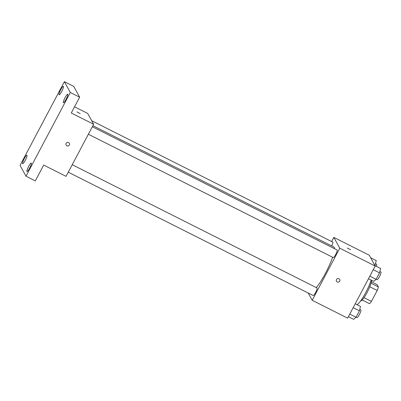 <?xml version="1.0" encoding="UTF-8"?>
<svg xmlns="http://www.w3.org/2000/svg" width="401" height="401" viewBox="0 0 401 401"><rect width="100%" height="100%" fill="white"/><g stroke="black" fill="none" stroke-linecap="round" stroke-linejoin="round"><path stroke-width="0.6" d="M371.356 281.763L377.166 284.69L378.414 286.956A11.383 1.965 -63.3 0 1 377.201 290.474L371.421 301.392A11.383 1.965 -63.3 0 1 369.547 303.697L362.178 299.988M364.018 297.662L371.421 301.392M369.792 286.74L377.201 290.474M371.246 280.109A11.659 2.01 116.7 0 1 367.065 292.56A11.659 2.01 116.7 0 1 360.689 300.865M371.02 283.231L378.414 286.956M356.945 304.65A16.957 2.927 -63.3 0 0 364.083 295.572A16.957 2.927 -63.3 0 0 371.166 280.068M331.632 241.547L333.832 237.387L369.261 255.226L375.201 266.043L347.622 318.133L312.194 300.294L308.189 293.011M333.832 237.387L339.772 248.204L375.201 266.043M339.772 248.204L312.194 300.294M339.727 279.457A1.855 1.815 -28.8 0 1 337.241 281.978A1.855 1.815 -28.8 0 1 337.231 278.76A1.855 1.815 -28.8 0 1 339.411 281.612A1.855 1.815 -28.8 0 1 336.479 281.246M316.314 287.607A24.376 4.205 -63.3 0 0 332.614 257.236M334.599 248.745A24.376 4.205 -63.3 0 0 333.973 247.071L92.897 125.673M331.707 245.933A4.241 0.732 -63.3 0 0 332.805 242.139L91.709 120.731M88.36 134.24L333.316 257.592A4.241 0.732 -63.3 0 0 335.878 254.134A4.241 0.732 -63.3 0 0 337.131 250.018L92.33 126.746M68.265 172.194L313.221 295.542A4.241 0.732 -63.3 0 0 315.782 292.088A4.241 0.732 -63.3 0 0 317.036 287.973L72.235 164.701M347.286 248.029L350.564 249.768M93.644 124.26L66.065 176.355L43.689 165.087L35.313 180.901L25.99 176.204L20.05 165.392L64.381 81.669L73.704 86.365L79.644 97.177L71.268 112.992L93.644 124.26L87.704 113.448L74.541 106.816M64.381 81.669L70.32 92.486L79.644 97.177M70.32 92.486L25.99 176.204M69.358 143.312A1.855 1.815 -28.8 0 1 66.872 145.834A1.855 1.815 -28.8 0 1 66.862 142.616A1.855 1.815 -28.8 0 1 69.042 145.463A1.855 1.815 -28.8 0 1 66.11 145.097M76.917 111.884L80.195 113.618M61.724 91.448A4.772 0.822 116.7 0 1 59.097 94.842A4.772 0.822 116.7 0 1 60.767 89.709A4.772 0.822 116.7 0 1 63.393 86.315A4.772 0.822 116.7 0 1 61.724 91.448M25.273 160.29A4.772 0.822 116.7 0 1 22.651 163.683A4.772 0.822 116.7 0 1 24.321 158.55A4.772 0.822 116.7 0 1 26.942 155.157A4.772 0.822 116.7 0 1 25.273 160.29M29.604 168.169A4.772 0.822 116.7 0 1 26.977 171.558A4.772 0.822 116.7 0 1 28.646 166.425A4.772 0.822 116.7 0 1 31.273 163.037A4.772 0.822 116.7 0 1 29.604 168.169M66.05 99.328A4.772 0.822 116.7 0 1 63.428 102.721A4.772 0.822 116.7 0 1 65.097 97.588A4.772 0.822 116.7 0 1 67.719 94.195A4.772 0.822 116.7 0 1 66.05 99.328M370.669 257.788L376.263 260.605L374.915 265.517M374.404 264.59L375.191 264.986M376.263 266.304A4.241 0.732 -63.3 0 0 376.619 264.204L375.521 263.647M355.221 303.783L360.494 306.439L359.426 310.82L356.013 317.266L353.672 319.331L348.394 316.675M353.161 307.667L359.426 310.82M349.752 314.113L356.013 317.266M356.088 317.131L357.04 317.607A4.241 0.732 -63.3 0 0 359.602 314.153A4.241 0.732 -63.3 0 0 360.855 310.038L359.752 309.482M374.995 265.668L380.589 268.485L379.521 272.865L376.108 279.312L373.767 281.377L368.489 278.72M373.261 269.713L379.521 272.865M369.847 276.159L376.108 279.312M376.183 279.176L377.135 279.657A4.241 0.732 -63.3 0 0 379.697 276.199A4.241 0.732 -63.3 0 0 380.95 272.084L379.847 271.527"/></g></svg>
